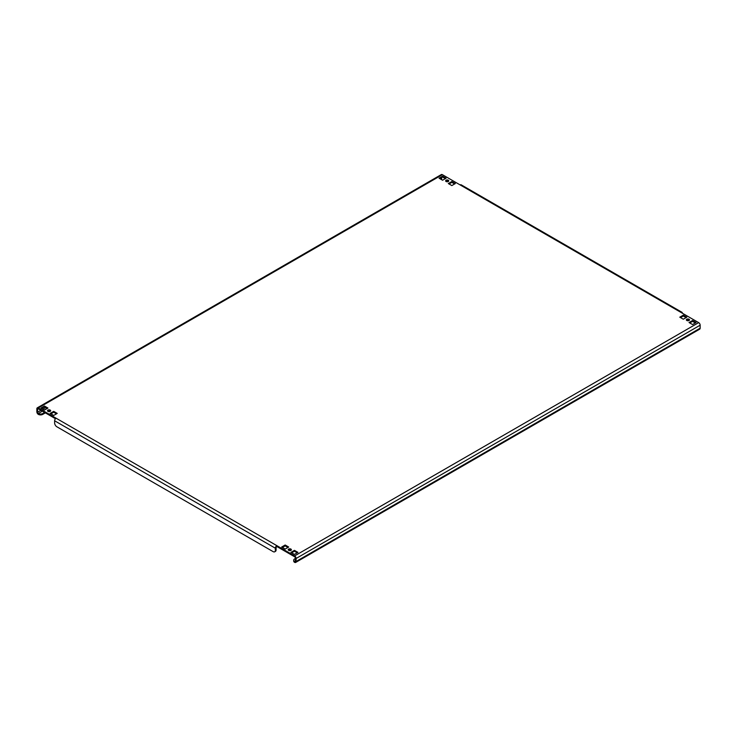 <?xml version="1.0" encoding="UTF-8"?>
<svg xmlns="http://www.w3.org/2000/svg" width="737" height="737" viewBox="0 0 737 737"><rect width="100%" height="100%" fill="white"/><g stroke="black" fill="none" stroke-linecap="round" stroke-linejoin="round"><path stroke-width="1.11" d="M290.912 549.074A1.575 0.903 0 0 0 289.199 548.872A1.575 0.903 0 0 0 288.231 549.71A1.575 0.903 0 0 0 288.692 550.355A1.575 0.903 0 0 0 290.406 550.548A1.575 0.903 0 0 0 291.373 549.71A1.575 0.903 0 0 0 290.912 549.074M288.416 550.143A1.575 0.903 180 0 1 290.912 549.931A1.575 0.903 180 0 1 291.189 550.143M50.18 410.085A1.575 0.903 0 0 0 48.467 409.892A1.575 0.903 0 0 0 47.5 410.73A1.575 0.903 0 0 0 47.96 411.375A1.575 0.903 0 0 0 49.674 411.568A1.575 0.903 0 0 0 50.641 410.73A1.575 0.903 0 0 0 50.18 410.085M47.684 411.154A1.575 0.903 180 0 1 50.18 410.942A1.575 0.903 180 0 1 50.457 411.154M689.04 319.213A1.575 0.903 0 0 0 687.326 319.02A1.575 0.903 0 0 0 686.359 319.858A1.575 0.903 0 0 0 686.82 320.494A1.575 0.903 0 0 0 688.533 320.696A1.575 0.903 0 0 0 689.5 319.858A1.575 0.903 0 0 0 689.04 319.213M686.543 320.282A1.575 0.903 180 0 1 689.04 320.07A1.575 0.903 180 0 1 689.316 320.282M448.308 180.233A1.575 0.903 0 0 0 446.594 180.031A1.575 0.903 0 0 0 445.627 180.869A1.575 0.903 0 0 0 446.088 181.514A1.575 0.903 0 0 0 447.801 181.707A1.575 0.903 0 0 0 448.769 180.869A1.575 0.903 0 0 0 448.308 180.233M445.811 181.302A1.575 0.903 180 0 1 448.308 181.09A1.575 0.903 180 0 1 448.584 181.302M442.025 179.92A1.05 0.608 60 0 1 441.647 178.944L441.647 177.562M295.353 558.48L294.616 558.904A3.141 1.815 -0 0 0 293.695 560.194A3.141 1.815 -0 0 0 294.616 561.474L294.616 562.331A2.091 1.207 -120 0 0 295.666 562.432A2.091 1.207 -120 0 0 296.099 561.474L296.099 558.48A2.091 1.207 -120 0 0 294.616 555.91L698.667 322.631L680.896 312.368A2.091 1.207 -60 0 1 681.937 312.267L461.205 184.83A2.091 1.207 120 0 0 460.164 184.932L442.384 174.669L38.333 407.948A2.091 1.207 -120 0 0 37.283 407.847A2.091 1.207 -120 0 0 36.85 408.805L36.85 411.799A2.091 1.207 -120 0 0 38.333 414.369A3.141 1.815 180 0 0 42.774 414.369L45.372 412.867M37.587 409.228L38.333 408.805A1.05 0.608 -120 0 0 37.587 409.228L37.587 412.223A1.05 0.608 -120 0 0 38.333 413.512A3.141 1.815 0 0 0 42.774 413.512L44.625 412.444M295.353 561.041L294.616 561.474A1.05 0.608 -120 0 0 295.353 561.041L295.353 558.056A1.05 0.608 -120 0 0 294.616 556.767L276.836 546.504A1.05 0.608 120 0 0 276.099 547.784L276.099 549.931A3.141 1.815 60 0 1 275.445 551.368L274.708 551.792A3.141 1.815 -120 0 0 275.352 550.355L276.099 549.931M698.667 322.631A2.091 1.207 60 0 1 700.15 325.201L700.15 328.195A2.091 1.207 60 0 1 699.717 329.153L295.666 562.432M41.668 408.482L44.441 406.879L47.223 408.482M50.927 413.825L53.7 412.223L56.482 413.825M291.649 552.814L294.432 551.212L297.204 552.814M282.391 547.471L285.173 545.868L287.946 547.471M680.518 317.61L683.3 316.007L686.073 317.61M439.796 178.63L442.568 177.027L445.351 178.63M449.054 183.974L451.827 182.371L454.609 183.974M689.777 322.953L692.559 321.35L695.332 322.953M38.333 408.805L55.496 418.717M47.96 408.058L44.441 406.023L40.922 408.058L44.441 410.085L47.96 408.058M57.219 413.402L53.7 411.375L50.18 413.402L53.7 415.438L57.219 413.402M297.951 552.382L294.432 550.355L290.912 552.382L294.432 554.417L297.951 552.382M288.692 547.038L285.173 545.012L281.654 547.038L285.173 549.074L288.692 547.038M686.82 317.186L683.3 315.15L679.781 317.186L683.3 319.213L686.82 317.186M439.049 178.197L442.568 180.233L446.088 178.197L442.568 176.171L439.049 178.197M448.308 183.541L451.827 185.577L455.346 183.541L451.827 181.514L448.308 183.541M696.078 322.53L692.559 320.494L689.04 322.53L692.559 324.556L696.078 322.53M38.333 407.948L276.836 545.647L276.836 546.504M294.616 555.91L276.836 545.647A2.091 1.207 120 0 0 275.352 548.217L275.352 550.355M681.937 312.267A2.091 1.207 -60 0 1 682.37 313.225M274.708 551.792A3.141 1.815 -120 0 1 273.132 551.635L56.85 426.769A3.141 1.815 -120 0 1 54.63 422.918L54.63 420.781A2.091 1.207 -60 0 1 56.104 418.211M37.283 407.847L441.334 174.568A2.091 1.207 60 0 1 442.384 174.669M294.616 562.331A3.141 1.815 180 0 1 293.695 561.041L293.695 560.194M47.96 411.375L49.158 410.675M692.559 321.35L692.559 320.494M451.827 182.371L451.827 181.514M442.568 177.027L442.568 176.171M683.3 316.007L683.3 315.15M285.173 545.868L285.173 545.012M294.432 551.212L294.432 550.355M53.7 412.223L53.7 411.375M44.441 406.879L44.441 406.023M441.647 178.944L440.993 179.321M45.648 407.579L42.866 409.182M40.922 410.306L37.587 412.223M296.099 561.474L700.15 328.195M700.15 325.201L296.099 558.48M680.896 312.368L460.164 184.932M54.63 420.781L275.352 548.217M42.405 411.154L38.333 413.512L38.333 414.369M44.349 410.039L47.131 408.427M42.774 413.512L42.774 414.369"/></g></svg>
